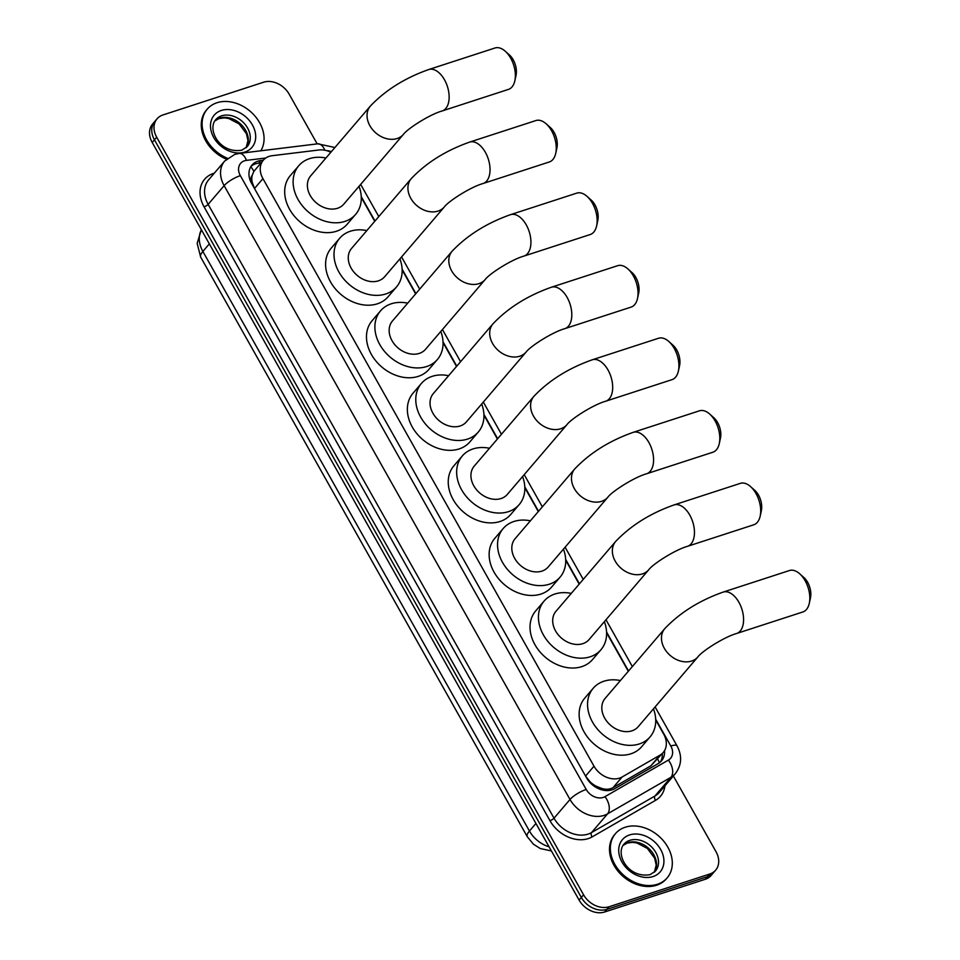 <?xml version="1.0" encoding="UTF-8"?>
<svg xmlns="http://www.w3.org/2000/svg" width="960" height="960" viewBox="0 0 960 960"><rect width="100%" height="100%" fill="white"/><g stroke="black" fill="none" stroke-linecap="round" stroke-linejoin="round"><path stroke-width="1.44" d="M330.828 152.292A20.412 15.768 40.5 0 0 319.008 149.976L272.088 155.712A20.412 15.768 40.5 0 0 269.184 156.348A20.412 15.768 40.5 0 0 263.316 160.2A20.412 15.768 40.5 0 0 262.932 178.632L594 766.188A20.412 15.768 40.5 0 0 622.152 776.976L660 755.148A20.412 15.768 40.5 0 0 663.252 752.46A20.412 15.768 40.5 0 0 663.636 734.028L655.716 719.952M596.46 786.336A20.412 15.768 -139.5 0 1 590.1 781.836L590.268 782.136A6.804 5.256 40.5 0 0 596.46 786.336L601.452 788.316C605.736 789.732 609.6 789.504 613.032 787.644L650.88 765.816L663.252 752.46M263.316 160.2L253.848 171.42L252.204 175.38A6.804 5.256 40.5 0 0 251.94 181.692A20.412 5.532 150.6 0 0 250.908 182.04M251.94 181.692L252.108 181.992A20.412 15.768 -139.5 0 1 252.204 175.38M252.108 181.992L254.484 188.496L585.564 776.052L590.1 781.836M628.296 671.292L606.6 632.784M579.18 584.136L565.716 560.22M538.296 511.572L524.82 487.668M497.4 439.008L483.936 415.104M456.516 366.444L443.052 342.54M415.632 293.88L402.168 269.976M374.748 221.316L361.272 197.412M673.344 775.98L716.028 851.736A20.412 15.768 -139.5 0 1 715.644 870.168A20.412 15.768 -139.5 0 1 709.776 874.02L609.108 906.744L606.864 909.372A20.412 15.768 -139.5 0 1 581.328 897.432L154.452 139.848A20.412 15.768 -139.5 0 1 154.836 121.428A20.412 15.768 -139.5 0 0 154.452 139.848L581.328 897.432A20.412 15.768 -139.5 0 0 606.864 909.372L707.532 876.648L606.864 909.372L604.62 912A20.412 15.768 -139.5 0 1 579.084 900.06L152.208 142.476A20.412 15.768 -139.5 0 1 152.592 124.044L157.08 118.8A20.412 15.768 -139.5 0 1 162.948 114.948L263.616 82.212A20.412 15.768 -139.5 0 1 289.164 94.164L317.184 143.892M715.644 870.168L713.4 872.796A20.412 15.768 -139.5 0 1 707.532 876.648A20.412 15.768 -139.5 0 0 713.4 872.796L711.156 875.424A20.412 15.768 -139.5 0 1 705.288 879.264L604.62 912M263.28 160.236L260.796 160.536A20.412 15.768 40.5 0 0 257.892 161.172A20.412 15.768 40.5 0 0 252.024 165.024A20.412 15.768 40.5 0 0 251.64 183.456L586.584 777.876A20.412 15.768 40.5 0 0 614.736 788.664L658.26 763.56A20.412 15.768 40.5 0 0 661.512 760.872A20.412 15.768 40.5 0 0 664.536 750.66M250.992 166.416A20.412 15.768 -139.5 0 1 255.648 163.8A20.412 15.768 -139.5 0 1 258.552 163.164L261.036 162.864M609.108 906.744A20.412 15.768 -139.5 0 1 583.572 894.804L156.696 137.232A20.412 15.768 -139.5 0 1 157.08 118.8M662.316 753.564A20.412 15.768 -139.5 0 1 660.3 762.096M227.508 158.304A34.02 26.28 -139.5 0 1 207.24 109.152A34.02 26.28 -139.5 0 1 217.02 102.732A34.02 26.28 -139.5 0 1 254.076 115.056A34.02 26.28 -139.5 0 1 260.82 150.78M226.464 159.204A34.02 26.28 -139.5 0 1 206.4 110.136L207.24 109.152M657.396 884.268A34.02 26.28 -139.5 0 1 618.996 870.396A34.02 26.28 -139.5 0 1 615.468 833.64A34.02 26.28 -139.5 0 1 625.248 827.22A34.02 26.28 -139.5 0 1 663.648 841.092A34.02 26.28 -139.5 0 1 667.176 877.848A34.02 26.28 -139.5 0 1 657.396 884.268M667.176 877.848L666.336 878.832A34.02 26.28 -139.5 0 1 656.556 885.252A34.02 26.28 -139.5 0 1 618.156 871.38A34.02 26.28 -139.5 0 1 614.628 834.624L615.468 833.64M505.248 51.228L509.436 54.96A14.964 8.592 72 0 1 513.192 59.76A14.964 8.592 72 0 1 516.048 75.276L514.848 80.772A21.768 12.492 -108 0 0 510.696 58.2A21.768 12.492 -108 0 0 505.248 51.228A21.768 12.492 -108 0 0 494.988 48L428.76 69.528A21.768 12.492 72 0 1 444.468 79.728A21.768 12.492 72 0 1 442.224 110.94L508.452 89.4A21.768 12.492 -108 0 0 514.848 80.772M403.404 134.412A21.768 16.824 40.5 0 1 397.152 138.516A21.768 16.824 40.5 0 1 369.912 125.772A21.768 16.824 40.5 0 1 370.32 106.116L310.656 175.884A21.768 16.824 40.5 0 0 312.912 199.404A21.768 16.824 40.5 0 0 337.488 208.284A21.768 16.824 40.5 0 0 343.752 204.18L403.404 134.412C407.448 128.724 429.636 114.444 442.224 110.94M359.028 186.312A37.416 28.908 -139.5 0 1 355.644 214.356A37.416 28.908 -139.5 0 1 344.88 221.412A37.416 28.908 -139.5 0 1 302.64 206.148A37.416 28.908 -139.5 0 1 298.764 165.72A37.416 28.908 -139.5 0 1 309.516 158.652A37.416 28.908 -139.5 0 1 325.944 158.016M355.644 214.356L347.22 224.196A37.416 28.908 -139.5 0 1 336.456 231.252A37.416 28.908 -139.5 0 1 294.216 216A37.416 28.908 -139.5 0 1 290.34 175.56L298.764 165.72M546.132 123.792L550.332 127.524A14.964 8.592 72 0 1 554.076 132.324A14.964 8.592 72 0 1 556.932 147.84L555.732 153.324A21.768 12.492 -108 0 0 551.592 130.764A21.768 12.492 -108 0 0 546.132 123.792A21.768 12.492 -108 0 0 535.872 120.564L469.644 142.092A21.768 12.492 72 0 1 485.364 152.292A21.768 12.492 72 0 1 483.108 183.504L549.336 161.964A21.768 12.492 -108 0 0 555.732 153.324M444.3 206.976A21.768 16.824 40.5 0 1 438.036 211.08A21.768 16.824 40.5 0 1 410.796 198.336A21.768 16.824 40.5 0 1 411.204 178.68L351.54 248.448A21.768 16.824 40.5 0 0 353.796 271.968A21.768 16.824 40.5 0 0 378.372 280.848A21.768 16.824 40.5 0 0 384.636 276.744L444.3 206.976C448.332 201.288 470.532 187.008 483.108 183.504M399.912 258.876A37.416 28.908 -139.5 0 1 396.528 286.908A37.416 28.908 -139.5 0 1 385.764 293.976A37.416 28.908 -139.5 0 1 343.524 278.712A37.416 28.908 -139.5 0 1 339.648 238.284A37.416 28.908 -139.5 0 1 350.412 231.216A37.416 28.908 -139.5 0 1 366.828 230.58M396.528 286.908L388.104 296.76A37.416 28.908 -139.5 0 1 377.352 303.816A37.416 28.908 -139.5 0 1 335.112 288.552A37.416 28.908 -139.5 0 1 331.236 248.124L339.648 238.284M587.016 196.356L591.216 200.088A14.964 8.592 72 0 1 594.972 204.888A14.964 8.592 72 0 1 597.816 220.404L596.628 225.888A21.768 12.492 -108 0 0 592.476 203.328A21.768 12.492 -108 0 0 587.016 196.356A21.768 12.492 -108 0 0 576.768 193.128L510.54 214.656A21.768 12.492 72 0 1 526.248 224.856A21.768 12.492 72 0 1 523.992 256.068L590.232 234.528A21.768 12.492 -108 0 0 596.628 225.888M485.184 279.54A21.768 16.824 40.5 0 1 478.92 283.644A21.768 16.824 40.5 0 1 451.68 270.9A21.768 16.824 40.5 0 1 452.088 251.244L392.436 321.012A21.768 16.824 40.5 0 0 394.68 344.532A21.768 16.824 40.5 0 0 419.256 353.412A21.768 16.824 40.5 0 0 425.52 349.308L485.184 279.54C489.216 273.852 511.416 259.572 523.992 256.068M440.808 331.44A37.416 28.908 -139.5 0 1 437.412 359.472A37.416 28.908 -139.5 0 1 426.66 366.54A37.416 28.908 -139.5 0 1 384.408 351.276A37.416 28.908 -139.5 0 1 380.544 310.848A37.416 28.908 -139.5 0 1 391.296 303.78A37.416 28.908 -139.5 0 1 407.712 303.144M437.412 359.472L428.988 369.324A37.416 28.908 -139.5 0 1 418.236 376.38A37.416 28.908 -139.5 0 1 375.996 361.116A37.416 28.908 -139.5 0 1 372.12 320.688L380.544 310.848M627.9 268.92L632.1 272.652A14.964 8.592 72 0 1 635.856 277.452A14.964 8.592 72 0 1 638.7 292.968L637.512 298.452A21.768 12.492 -108 0 0 633.36 275.892A21.768 12.492 -108 0 0 627.9 268.92A21.768 12.492 -108 0 0 617.652 265.692L551.424 287.22A21.768 12.492 72 0 1 567.132 297.42A21.768 12.492 72 0 1 564.888 328.632L631.116 307.092A21.768 12.492 -108 0 0 637.512 298.452M526.068 352.104A21.768 16.824 40.5 0 1 519.816 356.208A21.768 16.824 40.5 0 1 492.564 343.464A21.768 16.824 40.5 0 1 492.984 323.808L433.32 393.576A21.768 16.824 40.5 0 0 435.576 417.096A21.768 16.824 40.5 0 0 460.152 425.976A21.768 16.824 40.5 0 0 466.404 421.872L526.068 352.104C530.112 346.416 552.3 332.136 564.888 328.632M481.692 403.992A37.416 28.908 -139.5 0 1 478.296 432.036A37.416 28.908 -139.5 0 1 467.544 439.092A37.416 28.908 -139.5 0 1 425.304 423.84A37.416 28.908 -139.5 0 1 421.428 383.4A37.416 28.908 -139.5 0 1 432.18 376.344A37.416 28.908 -139.5 0 1 448.596 375.696M478.296 432.036L469.884 441.888A37.416 28.908 -139.5 0 1 459.12 448.944A37.416 28.908 -139.5 0 1 416.88 433.68A37.416 28.908 -139.5 0 1 413.004 393.252L421.428 383.4M668.796 341.472L672.984 345.216A14.964 8.592 72 0 1 676.74 350.016A14.964 8.592 72 0 1 679.596 365.52L678.396 371.016A21.768 12.492 -108 0 0 674.244 348.456A21.768 12.492 -108 0 0 668.796 341.472A21.768 12.492 -108 0 0 658.536 338.256L592.308 359.784A21.768 12.492 72 0 1 608.016 369.984A21.768 12.492 72 0 1 605.772 401.196L672 379.656A21.768 12.492 -108 0 0 678.396 371.016M566.952 424.656A21.768 16.824 40.5 0 1 560.7 428.772A21.768 16.824 40.5 0 1 533.46 416.028A21.768 16.824 40.5 0 1 533.868 396.36L474.204 466.14A21.768 16.824 40.5 0 0 476.46 489.66A21.768 16.824 40.5 0 0 501.036 498.54A21.768 16.824 40.5 0 0 507.3 494.436L566.952 424.656C570.996 418.98 593.184 404.7 605.772 401.196M522.576 476.556A37.416 28.908 -139.5 0 1 519.192 504.6A37.416 28.908 -139.5 0 1 508.428 511.656A37.416 28.908 -139.5 0 1 466.188 496.404A37.416 28.908 -139.5 0 1 462.312 455.964A37.416 28.908 -139.5 0 1 473.076 448.908A37.416 28.908 -139.5 0 1 489.492 448.26M519.192 504.6L510.768 514.452A37.416 28.908 -139.5 0 1 500.004 521.508A37.416 28.908 -139.5 0 1 457.764 506.244A37.416 28.908 -139.5 0 1 453.888 465.816L462.312 455.964M709.68 414.036L713.88 417.78A14.964 8.592 72 0 1 717.624 422.58A14.964 8.592 72 0 1 720.48 438.084L719.28 443.58A21.768 12.492 -108 0 0 715.14 421.02A21.768 12.492 -108 0 0 709.68 414.036A21.768 12.492 -108 0 0 699.42 410.82L633.192 432.348A21.768 12.492 72 0 1 648.912 442.548A21.768 12.492 72 0 1 646.656 473.748L712.884 452.22A21.768 12.492 -108 0 0 719.28 443.58M607.848 497.22A21.768 16.824 40.5 0 1 601.584 501.336A21.768 16.824 40.5 0 1 574.344 488.592A21.768 16.824 40.5 0 1 574.752 468.924L515.088 538.704A21.768 16.824 40.5 0 0 517.344 562.224A21.768 16.824 40.5 0 0 541.92 571.104A21.768 16.824 40.5 0 0 548.184 567L607.848 497.22C611.88 491.544 634.08 477.264 646.656 473.748M563.46 549.12A37.416 28.908 -139.5 0 1 560.076 577.164A37.416 28.908 -139.5 0 1 549.312 584.22A37.416 28.908 -139.5 0 1 507.072 568.968A37.416 28.908 -139.5 0 1 503.196 528.528A37.416 28.908 -139.5 0 1 513.96 521.472A37.416 28.908 -139.5 0 1 530.376 520.824M560.076 577.164L551.652 587.016A37.416 28.908 -139.5 0 1 540.9 594.072A37.416 28.908 -139.5 0 1 498.66 578.808A37.416 28.908 -139.5 0 1 494.784 538.38L503.196 528.528M750.564 486.6L754.764 490.344A14.964 8.592 72 0 1 758.52 495.132A14.964 8.592 72 0 1 761.364 510.648L760.176 516.144A21.768 12.492 -108 0 0 756.024 493.584A21.768 12.492 -108 0 0 750.564 486.6A21.768 12.492 -108 0 0 740.316 483.372L674.088 504.912A21.768 12.492 72 0 1 689.796 515.112A21.768 12.492 72 0 1 687.54 546.312L753.78 524.784A21.768 12.492 -108 0 0 760.176 516.144M648.732 569.784A21.768 16.824 40.5 0 1 642.468 573.9A21.768 16.824 40.5 0 1 615.228 561.156A21.768 16.824 40.5 0 1 615.636 541.488L555.984 611.268A21.768 16.824 40.5 0 0 558.228 634.788A21.768 16.824 40.5 0 0 582.804 643.668A21.768 16.824 40.5 0 0 589.068 639.564L648.732 569.784C652.764 564.096 674.964 549.828 687.54 546.312M604.356 621.684A37.416 28.908 -139.5 0 1 600.96 649.728A37.416 28.908 -139.5 0 1 590.208 656.784A37.416 28.908 -139.5 0 1 547.956 641.532A37.416 28.908 -139.5 0 1 544.092 601.092A37.416 28.908 -139.5 0 1 554.844 594.036A37.416 28.908 -139.5 0 1 571.26 593.388M600.96 649.728L592.536 659.568A37.416 28.908 -139.5 0 1 581.784 666.636A37.416 28.908 -139.5 0 1 539.544 651.372A37.416 28.908 -139.5 0 1 535.668 610.944L544.092 601.092M799.68 573.768L803.88 577.512A14.964 8.592 72 0 1 807.636 582.3A14.964 8.592 72 0 1 810.48 597.816L809.292 603.312A21.768 12.492 -108 0 0 805.14 580.74A21.768 12.492 -108 0 0 799.68 573.768A21.768 12.492 -108 0 0 789.432 570.54L723.204 592.08A21.768 12.492 72 0 1 738.912 602.28A21.768 12.492 72 0 1 736.656 633.48L802.896 611.952A21.768 12.492 -108 0 0 809.292 603.312M697.848 656.952A21.768 16.824 40.5 0 1 691.584 661.056A21.768 16.824 40.5 0 1 664.344 648.324A21.768 16.824 40.5 0 1 664.752 628.656L605.1 698.424A21.768 16.824 40.5 0 0 607.344 721.956A21.768 16.824 40.5 0 0 631.92 730.836A21.768 16.824 40.5 0 0 638.184 726.72L697.848 656.952C701.88 651.264 724.08 636.996 736.656 633.48M653.472 708.852A37.416 28.908 -139.5 0 1 650.076 736.896A37.416 28.908 -139.5 0 1 639.324 743.952A37.416 28.908 -139.5 0 1 597.072 728.688A37.416 28.908 -139.5 0 1 593.208 688.26A37.416 28.908 -139.5 0 1 603.96 681.204A37.416 28.908 -139.5 0 1 620.376 680.556M650.076 736.896L641.652 746.736A37.416 28.908 -139.5 0 1 630.9 753.804A37.416 28.908 -139.5 0 1 588.66 738.54A37.416 28.908 -139.5 0 1 584.784 698.1L593.208 688.26M602.436 790.008A20.412 12.492 -120 0 0 601.452 788.316M253.848 171.42A20.412 10.572 -97 0 0 250.764 166.788M659.352 762.852A20.412 12.492 -120 0 0 657.66 759M254.484 188.496L262.932 178.632M650.88 765.816L660 755.148M613.032 787.644L622.152 776.976M585.564 776.052L594 766.188M551.4 850.932L540.3 848.556L533.424 844.2L527.256 836.688A23.808 6.456 -29.4 0 1 529.452 831.036A27.216 21.024 40.5 0 0 549.072 846.804M201.396 229.776A27.216 21.024 40.5 0 0 202.872 251.448A23.808 6.456 150.6 0 0 200.676 257.1L197.16 243.396L201.324 229.632M209.34 243.876L202.872 251.448L529.452 831.036L535.932 823.464M579.084 900.06L583.572 894.804M152.208 142.476L156.696 137.232M705.288 879.264L709.776 874.02M265.764 158.016L246.456 160.368A13.608 10.512 40.5 0 0 244.512 160.8A13.608 10.512 40.5 0 0 240.348 175.644L586.212 789.468A13.608 10.512 40.5 0 0 603.24 797.436A13.608 10.512 40.5 0 0 604.98 796.656L668.388 760.104A13.608 10.512 40.5 0 0 670.812 746.016L655.68 719.16M668.388 760.104A13.608 8.328 -120 0 1 670.944 777.3L607.548 813.864A27.216 21.024 -139.5 0 1 604.056 815.4A27.216 21.024 -139.5 0 1 570.012 799.476L224.136 185.664A27.216 21.024 -139.5 0 1 224.652 161.088L208.656 179.784A27.216 21.024 40.5 0 0 208.14 204.36L554.016 818.184A27.216 21.024 40.5 0 0 588.06 834.108A27.216 21.024 40.5 0 0 591.552 832.572L654.948 796.008A27.216 21.024 40.5 0 0 659.292 792.42L675.288 773.712A27.216 21.024 -139.5 0 1 670.944 777.3L654.948 796.008A3.396 2.088 60 0 0 655.584 800.304L592.188 836.868A30.612 23.652 -139.5 0 1 549.96 820.68L204.084 206.868A3.396 0.924 150.6 0 0 208.14 204.36L224.136 185.664A13.608 3.696 -29.4 0 1 240.348 175.644M592.188 836.868A3.396 2.088 60 0 1 591.552 832.572L607.548 813.864A13.608 8.328 -120 0 0 604.98 796.656M204.084 206.868A30.612 23.652 -139.5 0 1 213.468 173.448A30.612 23.652 -139.5 0 1 214.296 173.196M664.932 785.82A30.612 23.652 -139.5 0 1 655.584 800.304M586.212 789.468A13.608 3.696 -29.4 0 0 570.012 799.476L554.016 818.184A3.396 0.924 150.6 0 1 549.96 820.68M628.548 671.004L606.564 631.992M579.432 583.836L565.68 559.428M538.548 511.272L524.796 486.864M497.652 438.708L483.9 414.312M456.768 366.144L443.016 341.748M415.884 293.58L402.132 269.184M375 221.028L361.248 196.62M331.392 151.632A13.608 10.512 40.5 0 0 326.76 150.684M670.812 746.016A13.608 3.696 -29.4 0 1 677.052 745.896L655.104 706.944M324.828 150.216A13.608 7.044 -97 0 0 317.784 143.82L239.184 153.432A13.608 7.044 -97 0 1 246.456 160.368M258.552 163.164L260.796 160.536M215.652 119.748A20.736 16.02 -139.5 0 1 221.616 115.836A20.736 16.02 -139.5 0 1 245.016 124.296A20.736 16.02 -139.5 0 1 247.164 146.7L241.872 150.156C219.696 154.056 207.036 129.624 215.652 119.748M244.824 152.064A24.816 19.176 -139.5 0 1 213.768 137.544A24.816 19.176 -139.5 0 1 221.364 110.448A24.816 19.176 -139.5 0 1 252.42 124.968A24.816 19.176 -139.5 0 1 244.824 152.064M214.776 120.924A20.736 16.02 -139.5 0 1 219.648 118.128A20.736 16.02 -139.5 0 1 242.4 125.832A20.736 16.02 -139.5 0 1 246.144 147.744M623.88 844.236A20.736 16.02 -139.5 0 1 629.844 840.324A20.736 16.02 -139.5 0 1 653.244 848.784A20.736 16.02 -139.5 0 1 655.392 871.188L650.1 874.644C627.924 878.544 615.264 854.112 623.88 844.236M653.052 876.552A24.816 19.176 -139.5 0 1 621.996 862.032A24.816 19.176 -139.5 0 1 629.592 834.936A24.816 19.176 -139.5 0 1 660.648 849.456A24.816 19.176 -139.5 0 1 653.052 876.552M623.004 845.412A20.736 16.02 -139.5 0 1 627.876 842.616A20.736 16.02 -139.5 0 1 650.628 850.32A20.736 16.02 -139.5 0 1 654.372 872.232M527.256 836.688L200.676 257.1M239.184 153.432L234.696 154.416L224.652 161.088M675.288 773.712C681.708 765.144 682.296 755.868 677.052 745.896M632.352 666.564L605.988 619.776M583.236 579.396L565.104 547.212M542.34 506.832L524.208 474.648M501.456 434.268L483.324 402.084M460.572 361.704L442.44 329.52M419.688 289.14L401.556 256.956M378.792 216.576L360.66 184.392M334.908 147.516L317.784 143.82M246.108 147.78L247.968 140.628L246.432 133.728L239.136 123.936L228.696 118.488L224.28 117.876L218.976 118.596L214.752 120.96M654.336 872.268L656.196 865.116L654.66 858.216L647.364 848.424L636.924 842.976L632.508 842.352L627.204 843.084L622.98 845.448M370.32 106.116C385.524 90.132 405 77.928 428.76 69.528M411.204 178.68C426.408 162.684 445.896 150.492 469.644 142.092M452.088 251.244C467.292 235.248 486.78 223.056 510.54 214.656M492.984 323.808C508.188 307.812 527.664 295.62 551.424 287.22M533.868 396.36C549.072 380.376 568.548 368.184 592.308 359.784M574.752 468.924C589.956 452.94 609.444 440.748 633.192 432.348M615.636 541.488C630.84 525.504 650.328 513.312 674.088 504.912M664.752 628.656C679.956 612.672 699.444 600.48 723.204 592.08"/></g></svg>
